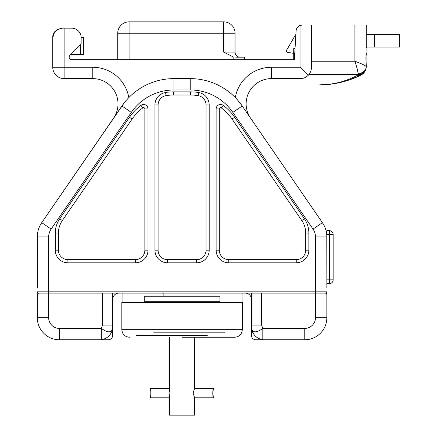<?xml version="1.0" encoding="UTF-8"?>
<svg xmlns="http://www.w3.org/2000/svg" width="437" height="437" viewBox="0 0 437 437"><rect width="100%" height="100%" fill="white"/><g stroke="black" fill="none" stroke-linecap="round" stroke-linejoin="round"><path stroke-width="0.66" d="M102.591 325.062L112.686 325.062L112.686 335.354A4.414 4.414 0 0 1 108.267 339.767L59.383 339.767L59.383 328.416L101.329 328.416C107.71 332.961 111.495 332.961 112.686 328.416C111.419 334.72 107.633 338.506 101.329 339.767L101.329 328.416L102.591 325.062L102.591 293.09L261.55 293.09L261.55 325.062L251.461 325.062L251.461 293.09M242.311 329.678L121.83 329.678L121.83 302.551L242.311 302.551L242.311 329.678C241.907 334.234 239.383 336.758 234.745 337.249L182.071 337.249M227.803 337.249L234.745 337.249M194.689 397.801L194.689 415.15L169.458 415.15L169.458 397.544L169.889 393.071L169.458 388.597L169.458 337.249M169.458 388.34L150.765 388.34A4.731 0.579 90 0 0 150.191 393.071A4.731 0.579 90 0 0 150.765 397.801L169.458 397.801M213.955 393.071A4.731 0.579 90 0 0 213.376 388.34A4.731 0.579 90 0 0 212.797 393.071A4.731 0.579 90 0 0 213.376 397.801A4.731 0.579 90 0 0 213.955 393.071M213.376 397.801L194.596 397.801L193.105 393.071L194.596 388.34L213.376 388.34M153.687 332.202L224.651 332.202L153.687 332.202M163.148 296.248L163.148 293.09M200.998 296.248L200.998 293.09M219.92 296.248L144.226 296.248L144.226 301.29L219.92 301.29L219.92 296.248M112.686 325.062L112.686 293.09M118.99 293.09A6.309 6.309 0 0 0 112.686 299.4M251.461 299.4A6.309 6.309 0 0 0 245.152 293.09M261.55 293.09L315.487 293.09L315.487 317.694L326.838 317.694L326.838 291.829L315.487 291.829L315.487 236.952A13.875 13.875 0 0 0 313.045 229.092L232.845 112.402A51.724 51.724 0 0 0 190.221 89.978L173.926 89.978A51.724 51.724 0 0 0 131.297 112.402L51.102 229.092A13.875 13.875 0 0 0 48.66 236.952L48.66 291.829L315.487 291.829L315.487 293.09L325.576 293.09L326.838 294.352L326.838 317.694A22.079 22.079 0 0 1 304.758 339.767L262.812 339.767C256.508 338.506 252.728 334.72 251.461 328.416L251.461 325.062M304.758 339.767L304.758 328.416L262.812 328.416C256.432 332.961 252.652 332.961 251.461 328.416L251.461 335.354A4.414 4.414 0 0 0 255.874 339.767A4.414 4.414 0 0 1 251.461 335.354A4.414 4.414 0 0 0 255.874 339.767L262.812 339.767L262.812 328.416L261.55 325.062M102.591 293.09L48.66 293.09L48.66 317.694L37.303 317.694L37.303 294.352L38.565 293.09L48.66 293.09L48.66 291.829L37.303 291.829A1.262 1.262 90 0 0 38.565 293.09M37.303 317.694A22.079 22.079 0 0 0 59.383 339.767A22.079 22.079 0 0 1 37.303 317.694L37.303 294.352A1.262 1.262 0 0 1 37.478 293.719L37.369 293.954M326.838 288.043L326.838 279.844L333.147 279.844A3.786 3.786 0 0 1 329.361 283.629L329.361 230.643A3.786 3.786 0 0 1 333.147 234.429L333.147 279.844A3.786 3.786 0 0 1 329.361 283.629L326.838 283.629M326.778 235.751L326.838 278.582L326.81 235.701A25.231 25.231 0 0 0 322.402 222.657L242.202 105.972A63.081 63.081 0 0 0 190.221 78.622L173.926 78.622A63.081 63.081 0 0 0 121.939 105.972L41.744 222.657A25.231 25.231 0 0 0 37.336 235.718L37.303 288.043M326.838 279.844L326.838 230.643L329.361 230.643M51.102 229.092L41.744 222.657A25.231 25.231 0 0 0 37.336 235.718L37.38 278.506L37.303 236.952A25.231 25.231 0 0 1 37.336 235.718A25.231 25.231 0 0 0 37.303 236.952L37.358 236.952M67.899 262.812L135.394 262.812A12.618 12.618 0 0 0 148.006 250.199L148.006 108.9A4.414 4.414 0 0 0 140.96 105.355A50.463 50.463 0 0 0 129.483 117.263L59.722 218.773A25.231 25.231 0 0 0 55.281 233.068L55.281 250.199A12.618 12.618 0 0 0 67.899 262.812L67.899 259.66L135.394 259.66L135.394 262.812M167.562 262.812L196.579 262.812A12.618 12.618 0 0 0 209.197 250.199L209.197 104.962A12.618 12.618 0 0 0 198.578 92.502A50.463 50.463 0 0 0 190.587 91.868L173.555 91.868A50.463 50.463 0 0 0 165.568 92.502A12.618 12.618 0 0 0 154.949 104.962L154.949 250.199A12.618 12.618 0 0 0 167.562 262.812L167.562 259.66L196.579 259.66A9.461 9.461 0 0 0 206.04 250.199L206.04 104.962A9.461 9.461 0 0 0 198.076 95.621A47.311 47.311 0 0 0 190.587 95.02L173.555 95.02A47.311 47.311 0 0 0 166.065 95.621A9.461 9.461 0 0 0 158.101 104.962L158.101 250.199A9.461 9.461 0 0 0 167.562 259.66M228.753 262.812L296.248 262.812A12.618 12.618 0 0 0 308.861 250.199L308.861 233.068A25.231 25.231 0 0 0 304.425 218.773L234.658 117.263A50.463 50.463 0 0 0 223.187 105.355A4.414 4.414 0 0 0 216.135 108.9L216.135 250.199A12.618 12.618 0 0 0 228.753 262.812L228.753 259.66L296.248 259.66A9.461 9.461 0 0 0 305.709 250.199L305.709 233.068A22.079 22.079 0 0 0 301.825 220.559L232.058 119.055A47.311 47.311 0 0 0 221.302 107.89A1.262 1.262 0 0 0 219.287 108.9L216.135 108.9L219.287 108.9L219.287 250.199A9.461 9.461 0 0 0 228.753 259.66M325.576 293.09A1.262 1.262 0 0 0 326.838 291.829A1.262 1.262 0 0 1 325.576 293.09L326.346 293.353A1.262 1.262 0 0 0 326.221 293.265A1.262 1.262 0 0 1 326.346 293.353M326.789 235.74L326.81 235.718A25.231 25.231 0 0 0 322.402 222.657L313.045 229.092M326.783 236.952L326.838 236.952A25.231 25.231 0 0 0 326.81 235.718A25.231 25.231 0 0 1 326.838 236.952L326.81 235.718M326.772 293.954L326.668 293.719A1.262 1.262 0 0 1 326.838 294.352A1.262 1.262 0 0 0 326.668 293.719M41.744 222.657L124.228 102.853L121.939 105.972L131.297 112.402M235.882 98.183A63.081 63.081 0 0 1 237.602 100.062L235.882 98.183M239.918 102.853A63.081 63.081 0 0 1 242.202 105.972L239.918 102.853L242.202 105.972L232.845 112.402M236.75 99.112L237.602 100.062M128.254 98.188L126.544 100.062M235.319 97.598A36.588 36.588 0 0 1 271.366 67.265L300.028 67.265L300.028 25.472A6.309 6.309 0 0 0 296.111 30.929L294.352 59.7L71.684 59.7A2.524 2.524 0 0 1 69.898 55.39L81.145 44.142L81.145 37.62A9.461 9.461 0 0 0 71.684 28.159L62.223 28.159C55.674 29.514 52.522 32.671 52.757 37.62L53.347 34.343M250.57 118.143A25.231 25.231 0 0 1 271.366 78.622L300.345 78.622C303.185 78.66 305.785 77.584 308.151 75.388C310.346 73.023 311.423 70.423 311.384 67.582L311.384 25.002L302.409 25.002L300.028 25.472M300.028 67.265L308.151 75.388M295.046 48.343L293.724 48.343L293.724 53.39L287.415 52.276L286.153 51.014L294.614 36.358A18.922 18.922 0 0 1 295.898 34.419L296.111 30.929M294.74 53.39L293.724 53.39L293.724 59.7L244.518 59.7L244.518 57.176L235.838 57.176M233.167 59.7L233.167 56.908L223.706 52.129L235.057 52.129A5.047 5.047 0 0 0 240.104 57.176M117.733 59.7L117.733 33.207A11.357 11.357 0 0 1 129.084 21.85L223.706 21.85A11.357 11.357 0 0 1 235.057 33.207L235.057 52.129M235.057 33.207L223.706 33.207L223.706 21.85A11.357 11.357 0 0 1 235.057 33.207M223.706 52.129L223.706 33.207L117.733 33.207A11.357 11.357 0 0 1 129.084 21.85L129.084 59.7M366.266 53.582L365.906 58.121L366.266 66.593L366.266 66.003L366.894 66.003L366.894 47.081L374.465 47.081L374.465 34.468L366.266 34.468L366.266 25.002L366.266 48.026M366.266 66.621L366.266 66.326M366.266 66.129L366.266 66.593C365.441 65.534 361.661 63.742 354.91 61.224L354.91 25.002L366.266 25.002M333.611 83.789L318.955 84.931C332.781 84.8 345.58 81.599 357.362 75.339L358.061 73.793L357.979 74.618A8.199 7.489 21 0 0 365.638 69.98L365.971 68.937M354.91 25.002L311.384 25.002M364.491 72.105L362.967 73.771M362.207 74.361L361.006 75.071L365.638 69.98M357.362 75.339A8.199 6.096 63.6 0 0 361.006 75.071C347.442 81.67 333.426 84.958 318.955 84.931C334.092 84.794 348.109 81.506 361.006 75.071M305.966 77.087L305.539 77.322M304.392 77.852L303.95 78.015M303.458 78.174L302.661 78.376M269.023 78.731L266.625 79.07M264.39 79.605L262.358 80.282M261.102 80.801L260.605 81.031M259.119 81.795L257.835 82.555M256.738 83.292L255.836 83.964M255.596 84.155L255.164 84.51M256.169 83.707L256.563 83.418M263.888 79.758L264.232 79.649M268.979 78.736L271.366 78.622L271.366 67.265M359.706 75.705L347.797 80.424M366.201 67.659A8.199 7.096 -175.9 0 0 366.239 67.276L366.266 66.593A9.461 9.461 0 0 1 366.239 67.282A8.199 7.101 4.1 0 1 358.061 73.793L358.061 73.58C357.837 71.138 356.789 67.014 354.91 61.224L311.384 61.224M309.86 73.181L310.581 71.723L309.86 73.181M311.248 69.297L311.319 68.8M358.061 73.58A8.199 6.981 -4.4 0 0 366.25 66.599M72.313 28.181L70.767 28.159M54.691 31.89L58.088 29.11L54.609 32.005L52.757 37.62L52.757 67.265A11.357 11.357 0 0 0 64.113 78.622A11.357 11.357 0 0 1 52.757 67.265L92.781 67.265A36.588 36.588 0 0 1 128.828 97.598M53.658 33.6L54.467 32.201M92.781 67.265L92.781 78.622L64.113 78.622L92.781 78.622A25.231 25.231 0 0 1 113.571 118.143M52.757 37.62L52.757 66.003M70.636 54.652L83.669 54.652L83.669 37.62L81.145 37.62M108.267 339.767A4.414 4.414 0 0 0 112.686 335.354A4.414 4.414 0 0 1 108.267 339.767A4.414 4.414 0 0 0 112.686 335.354M374.465 34.468L399.697 34.468L399.697 47.081L374.465 47.081M367.211 47.081L366.894 47.081M207.302 335.354L136.339 335.354L207.302 335.354M48.66 236.952L37.38 236.952M37.303 294.352A1.262 1.262 0 0 1 37.478 293.719M304.758 328.416A10.723 10.723 0 0 0 315.487 317.694M59.383 328.416A10.723 10.723 0 0 1 48.66 317.694M315.487 236.952L326.761 236.952M190.221 89.978L190.221 78.622M173.926 89.978L173.926 78.622M64.113 28.159L64.113 78.622M357.979 74.618L308.855 74.618L357.979 74.618M80.512 54.652L80.512 44.776M135.394 259.66A9.461 9.461 0 0 0 144.855 250.199L144.855 108.9L148.006 108.9L144.855 108.9A1.262 1.262 0 0 0 142.839 107.89A47.311 47.311 0 0 0 132.083 119.055L62.322 220.559A22.079 22.079 0 0 0 58.438 233.068L58.438 250.199A9.461 9.461 0 0 0 67.899 259.66M58.438 250.199L55.281 250.199M58.438 233.068L55.281 233.068M62.322 220.559L59.722 218.773M132.083 119.055L129.483 117.263M142.839 107.89L140.96 105.355M144.855 250.199L148.006 250.199M196.579 259.66L196.579 262.812M206.04 250.199L209.197 250.199M206.04 104.962L209.197 104.962M198.076 95.621L198.578 92.502M190.587 95.02L190.587 91.868M173.555 95.02L173.555 91.868M166.065 95.621L165.568 92.502M158.101 104.962L154.949 104.962M158.101 250.199L154.949 250.199M296.248 259.66L296.248 262.812M305.709 250.199L308.861 250.199M305.709 233.068L308.861 233.068M301.825 220.559L304.425 218.773M232.058 119.055L234.658 117.263M221.302 107.89L223.187 105.355M219.287 250.199L216.135 250.199M326.838 234.429L333.147 234.429M294.429 58.438L293.724 58.438M122.081 302.551L122.081 293.09M242.06 302.551L242.06 293.09M121.83 329.678C122.24 334.234 124.758 336.758 129.401 337.249M194.689 337.249L194.689 388.34M37.38 235.002L37.353 235.396M326.8 235.587L326.778 235.199M326.838 236.816L326.816 235.914M254.678 84.931L318.955 84.931"/></g></svg>
